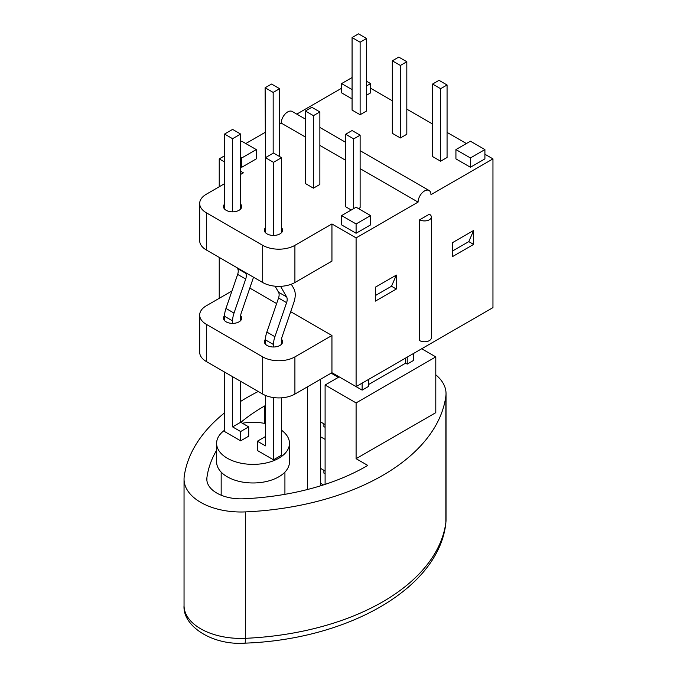 <?xml version="1.0" encoding="UTF-8"?>
<svg xmlns="http://www.w3.org/2000/svg" width="677" height="677" viewBox="0 0 677 677"><rect width="100%" height="100%" fill="white"/><g stroke="black" fill="none" stroke-linecap="round" stroke-linejoin="round"><path stroke-width="1.02" d="M323.437 484.91L320.67 483.319L320.67 468.442L325.104 470.997M224.544 412.868A217.994 125.863 0 0 0 184.212 476.591A56.927 32.868 0 0 0 184.042 479.13A56.927 32.868 0 0 0 245.37 511.905A217.994 125.863 0 0 0 445.855 396.155A56.927 32.868 0 0 0 446.033 393.608A56.927 32.868 0 0 0 435.793 374.813M356.094 402.908L356.094 458.684L435.793 412.665L435.793 356.889L356.094 402.908L325.104 385.01L338.382 377.343L331.138 373.162M421.703 348.757L435.793 356.889M325.104 484.368L325.104 385.01M356.094 458.684L367.763 465.421A195.221 112.712 180 0 1 243.61 498.797A34.155 19.718 180 0 1 206.815 479.13A34.155 19.718 180 0 1 206.917 477.607A195.221 112.712 180 0 1 216.615 450.23M307.392 489.522L307.392 386.872M320.67 483.319L320.67 485.781M325.104 439.39L320.67 436.834L320.67 468.442M320.67 436.834L320.67 421.966L325.104 424.521M320.67 379.196L320.67 421.966M264.724 423.421L264.724 405.929L265.443 406.344M258.233 391.492A217.994 125.863 0 0 0 240.648 401.41M240.834 422.346A195.221 112.712 180 0 1 264.724 405.929M452.701 256.49L452.701 242.544L473.638 230.459L468.806 241.621L473.638 244.405L452.701 256.49M452.701 250.913L468.806 241.621M396.35 275.082L391.518 286.236L396.35 289.028L375.413 301.113L375.413 287.166L396.35 275.082L396.35 289.028M419.698 219.771L429.353 214.194A6.829 3.944 180 0 1 431.359 216.987A6.829 3.944 180 0 1 427.136 220.626A6.829 3.944 180 0 1 419.698 219.771L419.698 340.624A6.829 3.944 0 0 0 427.136 341.479A6.829 3.944 0 0 0 431.359 337.831L431.359 216.987M375.413 295.536L391.518 286.236M199.681 315.059L199.681 352.243A22.773 13.151 0 0 0 206.35 361.535L206.35 324.351A22.773 13.151 180 0 1 199.681 315.059A22.773 13.151 180 0 1 206.35 305.759L231.957 290.975M290.695 311.699L331.942 335.504L331.942 372.697L356.094 386.635L492.958 307.62L492.958 158.883L430.97 194.671A9.106 5.255 -60 0 0 429.083 190.499L360.122 150.692M362.136 383.148L362.136 390.121L331.942 372.697L294.91 394.073L294.91 356.889A22.773 13.151 180 0 1 262.71 356.889L206.35 324.351M262.71 356.889L262.71 394.073A22.773 13.151 0 0 0 294.91 394.073M262.71 394.073L206.35 361.535M281.564 339.304A9.106 5.255 180 0 1 282.605 341.733A9.106 5.255 180 0 1 276.978 346.599A9.106 5.255 180 0 1 267.051 345.456A9.106 5.255 180 0 1 264.385 341.733A9.106 5.255 180 0 1 265.452 339.27M240.673 315.685A9.106 5.255 180 0 1 241.706 318.122A9.106 5.255 180 0 1 236.087 322.98A9.106 5.255 180 0 1 226.16 321.846A9.106 5.255 180 0 1 223.486 318.122A9.106 5.255 180 0 1 224.561 315.651M331.942 335.504L294.91 356.889M249.796 288.08L276.639 303.575M362.136 390.121L368.576 386.406L368.576 379.433M368.576 384.544L405.608 363.168L405.608 358.048M405.608 363.168L407.215 364.099L407.215 357.126M325.104 427.305L323.894 426.612L323.894 423.819M325.104 473.79L323.894 473.096L323.894 470.303M407.215 364.099L413.655 360.376L413.655 353.402M206.35 249.982L206.35 212.798A22.773 13.151 180 0 1 199.681 203.506L199.681 240.69A22.773 13.151 0 0 0 206.35 249.982L262.71 282.521A22.773 13.151 0 0 0 294.91 282.521L331.942 261.136L331.942 223.952L294.91 245.336A22.773 13.151 180 0 1 262.71 245.336L262.71 282.521M199.681 203.506A22.773 13.151 180 0 1 206.35 194.206L224.544 183.704M240.648 171.247L243.382 172.83L240.648 174.404M206.35 212.798L262.71 245.336M360.122 168.641L418.081 202.11L356.094 237.898L331.942 223.952M345.625 160.28L319.866 145.403M305.378 137.033L281.226 123.096L279.609 124.026M224.544 161.947L219.23 158.883L224.544 155.812M245.802 143.541L265.122 132.387M281.547 227.726A9.106 5.255 180 0 1 282.605 230.18A9.106 5.255 180 0 1 276.978 235.037A9.106 5.255 180 0 1 267.051 233.903A9.106 5.255 180 0 1 264.385 230.18A9.106 5.255 180 0 1 265.443 227.726M240.648 204.115A9.106 5.255 180 0 1 241.706 206.57A9.106 5.255 180 0 1 236.087 211.427A9.106 5.255 180 0 1 226.16 210.293A9.106 5.255 180 0 1 223.486 206.57A9.106 5.255 180 0 1 224.544 204.115M319.866 111.933L319.866 184.449L313.426 188.164L305.378 183.518L305.378 111.011L311.818 107.288L319.866 111.933L313.426 115.657L305.378 111.011M360.122 135.18L353.682 138.895L345.625 134.249L352.074 130.526L360.122 135.18L360.122 207.687L358.514 208.618M351.261 210.014L345.625 206.756L345.625 134.249M265.443 160.466L265.122 87.765L271.562 84.05L279.609 88.695L273.169 92.419L265.122 87.765M240.648 141.874L241.774 141.222L256.27 149.583L256.27 158.883L241.774 167.253L240.648 166.601M370.59 215.591L370.59 224.882L356.094 233.252L341.606 224.882L341.606 215.591L356.094 207.221L370.59 215.591L356.094 223.952L341.606 215.591M219.23 298.329L219.23 257.421M219.23 186.767L219.23 158.883M305.378 119.084L292.219 111.485A9.106 5.255 120 0 0 285.203 113.931A9.106 5.255 120 0 0 281.226 123.096M296.771 114.117L341.606 88.23M356.094 386.635L356.094 237.898M418.081 202.11A9.106 5.255 -60 0 1 422.059 192.945A9.106 5.255 -60 0 1 429.083 190.499M473.638 230.459L473.638 244.405M313.426 188.164L313.426 115.657M360.122 42.219L352.074 37.565L358.514 33.85L366.562 38.496L360.122 42.219L360.122 114.726L352.074 110.08L352.074 37.565M360.122 114.726L366.562 111.011L366.562 38.496M440.625 88.695L432.578 84.05L439.018 80.326L447.065 84.98L440.625 88.695L440.625 161.211L432.578 156.556L432.578 84.05M440.625 161.211L447.065 157.487L447.065 84.98M400.378 65.457L392.322 60.812L398.761 57.088L406.818 61.734L400.378 65.457L400.378 137.964L392.322 133.318L392.322 60.812M400.378 137.964L406.818 134.249L406.818 61.734M353.682 208.618L353.682 138.895M273.169 153.214L273.169 92.419M279.609 156.556L279.609 88.695M470.413 157.953L455.926 149.583L470.413 141.222L484.91 149.583L470.413 157.953L470.413 167.253L455.926 158.883L455.926 149.583M470.413 167.253L484.91 158.883L484.91 149.583M241.774 167.253L241.774 157.953L240.648 157.301M256.27 149.583L241.774 157.953M352.074 89.626L341.606 83.584L352.074 77.542M352.074 98.927L341.606 92.884L341.606 83.584M366.562 81.257L370.59 83.584L366.562 85.911M366.562 95.203L370.59 92.884L370.59 83.584M356.094 233.252L356.094 223.952M370.59 88.23L392.322 100.78M406.818 109.149L432.578 124.026M447.065 132.387L466.385 143.541M484.91 154.238L492.958 158.883M273.491 153.027L281.547 157.673L273.491 162.319L265.443 157.673L273.491 153.027M281.547 232.643L281.547 157.673M265.443 232.643L265.443 157.673M273.491 235.444L273.491 162.319M265.443 344.195L265.443 339.879A19.354 11.179 -60 0 1 266.865 332.06L278.543 298.015A7.972 4.604 120 0 0 278.543 292.244L275.107 286.193M273.491 346.996L273.491 344.525A19.354 11.179 -60 0 1 274.913 336.706L286.599 302.661A7.972 4.604 120 0 0 286.599 296.89L280.591 286.329M281.547 344.195L281.547 339.879A7.972 4.604 -60 0 1 282.131 336.655L293.818 302.611A19.354 11.179 120 0 0 293.818 288.605L291.313 284.213M232.6 129.417L240.648 134.063L232.6 138.709L224.544 134.063L232.6 129.417M240.648 209.032L240.648 134.063M224.544 209.032L224.544 134.063M232.6 211.833L232.6 138.709M224.544 320.585L224.544 316.269A19.354 11.179 -60 0 1 225.966 308.441L237.652 274.397A7.972 4.604 120 0 0 237.652 268.634L237.162 267.77M232.6 323.386L232.6 320.915A19.354 11.179 -60 0 1 234.014 313.096L245.7 279.051A7.972 4.604 120 0 0 245.7 273.28L245.209 272.416M240.648 320.585L240.648 316.269A7.972 4.604 -60 0 1 241.232 313.045L252.919 279A19.354 11.179 120 0 0 253.477 277.189M224.544 430.242A36.431 21.038 0 0 0 216.615 443.342A36.431 21.038 0 0 0 239.108 462.78A36.431 21.038 0 0 0 278.806 458.219A36.431 21.038 0 0 0 289.477 443.342A36.431 21.038 0 0 0 281.547 430.242M265.443 423.565A36.431 21.038 0 0 0 242.366 423.235M232.6 376.691L232.6 426.891L240.648 431.537L240.648 440.837L224.544 431.537L224.544 372.045M240.648 440.837L248.696 436.183L248.696 426.891L240.648 422.245L240.648 381.337M273.491 397.56L273.491 459.801L257.395 450.501L257.395 441.209L265.443 445.855L265.443 395.419M273.491 459.801L281.547 455.147L281.547 397.831M216.615 443.342L216.615 461.934A36.431 21.038 0 0 0 239.108 481.372A36.431 21.038 0 0 0 278.806 476.811A36.431 21.038 0 0 0 289.477 461.934L289.477 443.342M257.395 441.209L265.443 436.555M232.6 426.891L240.648 422.245M248.696 426.891L240.648 431.537M245.37 511.905L245.37 638.326A11.382 0.719 87.4 0 1 244.998 643.15C347.817 639.469 438.357 588.592 445.796 523.583A11.382 9.266 -172.3 0 0 445.855 522.576A217.994 125.863 180 0 1 245.37 638.326A56.927 32.868 180 0 1 184.042 605.56C182.528 626.403 212.866 645.579 244.998 643.15M446.033 393.608L446.033 520.038A56.927 32.868 180 0 1 445.855 522.576L445.855 396.155M206.917 477.607L206.917 480.662M294.91 282.521L294.91 245.336M286.599 296.89L278.543 292.244M286.599 302.661L278.543 298.015M274.913 336.706L266.865 332.06M273.491 344.525L265.443 339.879M245.7 273.28L237.652 268.634M245.7 279.051L237.652 274.397M234.014 313.096L225.966 308.441M232.6 320.915L224.544 316.269M446.033 520.038L445.796 523.583M184.042 479.13L184.042 605.56M345.625 142.322L319.866 127.445M284.924 494.328L284.924 472.123M221.167 495.2L221.167 472.123"/></g></svg>
